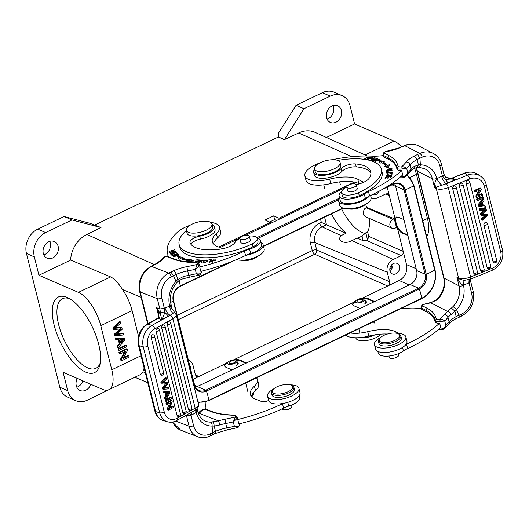 <?xml version="1.0" encoding="UTF-8"?>
<svg xmlns="http://www.w3.org/2000/svg" width="529" height="529" viewBox="0 0 529 529"><rect width="100%" height="100%" fill="white"/><g stroke="black" fill="none" stroke-linecap="round" stroke-linejoin="round"><path stroke-width="0.79" d="M258.231 256.01A10.56 4.186 166 0 1 243.671 260.579A10.56 4.186 166 0 1 241.356 260.222M256.539 256.849A11.552 4.582 166 0 1 243.247 260.162M248.637 237.666A4.867 1.931 -14 0 0 249.364 236.258A4.867 1.931 -14 0 0 245.747 235.279A4.867 1.931 -14 0 0 240.642 237.197A4.867 1.931 -14 0 0 239.915 238.612A4.867 1.931 -14 0 0 243.532 239.591A4.867 1.931 -14 0 0 248.637 237.666M288.378 391.586A10.56 4.186 -14 0 0 291.3 385.224A10.56 4.186 -14 0 0 276.621 386.977A10.56 4.186 -14 0 0 272.819 389.833A10.56 4.186 -14 0 0 276.217 393.993A10.56 4.186 -14 0 0 288.378 391.586M272.819 389.833L272.131 390.766A11.552 4.582 -14 0 0 271.509 392.961A11.552 4.582 -14 0 0 289.145 392.683A11.552 4.582 -14 0 0 293.926 387.367A11.552 4.582 -14 0 0 292.352 385.727L291.3 385.224M293.926 387.367L294.441 389.43A11.552 4.582 166 0 1 289.661 394.74A11.552 4.582 166 0 1 272.025 395.018L271.509 392.961M291.466 405.128L291.803 406.477A4.867 1.931 166 0 1 288.722 409.175A4.867 1.931 166 0 1 283.18 409.598A4.867 1.931 166 0 1 282.354 408.838L282.321 408.705M260.797 242.209A16.174 6.414 166 0 1 263.078 244.543A16.174 6.414 166 0 1 256.406 251.976A16.174 6.414 166 0 1 246.005 255.295M236.463 259.627A16.174 6.414 -14 0 0 257.504 256.386A16.174 6.414 -14 0 0 264.176 248.954L263.078 244.543M179.159 244.53A48.516 19.242 166 0 0 252.24 243.862A11.552 4.582 -14 0 0 257.259 238.434L257.987 241.369A11.552 4.582 166 0 1 252.974 246.805A48.516 19.242 -14 0 1 179.893 247.466L179.159 244.53A48.516 19.242 166 0 1 186.387 230.452M239.908 238.566A11.552 4.582 -14 0 0 235.207 242.209A13.205 5.237 166 0 1 220.963 249.033A37.625 14.918 166 0 1 190.07 242.884A9.899 3.928 166 0 1 189.984 242.626A9.899 3.928 166 0 1 199.717 236.179A14.852 5.892 -14 0 0 214.311 226.505L215.045 229.441A14.852 5.892 166 0 1 200.445 239.115A9.899 3.928 -14 0 0 190.896 244.253M240.741 241.938A4.953 1.964 166 0 0 240.748 242.308A4.953 1.964 166 0 0 241.574 243.076A4.953 1.964 -14 0 0 247.208 242.652A4.953 1.964 -14 0 0 250.356 239.908A4.953 1.964 -14 0 0 250.191 239.584M257.259 238.434A11.552 4.582 -14 0 0 249.278 236.053M214.311 226.505A14.852 5.892 -14 0 0 212.063 224.283M365.155 204.564A10.56 4.186 166 0 1 361.307 206.998A10.56 4.186 166 0 1 348.28 208.77M363.463 205.397A11.552 4.582 166 0 1 361.571 206.363A11.552 4.582 166 0 1 350.172 208.71M355.667 184.138A4.867 1.931 -14 0 0 350.105 184.403A4.867 1.931 -14 0 0 346.839 187.16A4.867 1.931 -14 0 0 347.454 187.828A4.867 1.931 -14 0 0 353.022 187.564A4.867 1.931 -14 0 0 356.288 184.806A4.867 1.931 -14 0 0 355.667 184.138M383.168 155.592A33.003 13.086 166 0 1 371.761 156.148A75.912 30.1 -14 0 0 332.113 159.751M319.635 163.025A23.104 9.165 -14 0 0 316.011 164.486A23.104 9.165 -14 0 0 304.869 175.859A23.104 9.165 -14 0 0 329.66 179.119A29.703 11.777 166 0 1 357.789 179.238L363.125 181.976A4.953 1.964 166 0 1 363.575 182.32M364.283 193.971A16.505 6.546 166 0 1 368.482 191.558A99.016 39.265 -14 0 0 401.617 170.53L402.714 174.94A99.016 39.265 166 0 1 369.579 195.968A16.505 6.546 -14 0 0 365.387 198.382L364.283 193.971A14.521 5.759 166 0 1 349.2 199.096A14.521 5.759 166 0 1 339.122 196.114A14.521 5.759 166 0 1 341.555 191.67M367.463 159.87L371.219 157.272L373.196 157.761M372.925 157.556C373.276 158.555 372.105 158.998 369.414 158.892L367.88 159.956M364.56 159.374L364.633 158.885C367.278 156.796 368.885 156.425 369.447 157.768L366.273 159.646M369.546 157.351L369.447 157.768M373.11 160.942L377.521 158.455L377.911 158.568L375.954 160.942L379.782 159.097L375.372 161.576L374.982 161.471L376.939 159.09L373.11 160.942M384.603 166.364L386.084 165.855A55.611 22.053 -14 0 0 381.541 162.555L380.192 163.157L378.48 160.651L384.51 161.226L382.936 161.927A57.264 22.707 166 0 1 387.612 165.332L389.337 164.737L388.564 167.984L384.603 166.364M370.379 160.353L374.486 157.794L376.747 158.27L374.42 158.184L373.157 158.971L374.889 159.335L372.68 159.269L371.279 160.142L373.196 160.545L372.714 160.842L370.379 160.353M390.971 173.816L386.54 173.922L388.094 172.639L392.511 172.533L390.971 173.816M386.593 171.389L392.386 170.093L387.301 171.502L387.393 172.487L386.712 172.639L386.593 171.389L386.844 172.613M388.319 174.656L386.818 176.025L392.055 174.676L390.091 175.972L391.394 174.821L386.091 176.084L387.248 174.934L388.319 174.656M386.745 175.879L387.063 176.898M385.82 176.957L391.473 176.302L390.706 177.909L390.038 177.982L390.666 176.673L388.934 176.871L388.346 178.101L387.684 178.18L388.273 176.951L386.349 177.175L385.694 178.537L385.026 178.61L385.82 176.957L386.038 177.823M388.524 170.391L386.236 170.364L389.271 168.652L392.201 168.883L390.752 170.054L391.546 169.035L386.891 170.199L388.524 170.391M374.592 158.224L374.486 157.794M373.262 159.394L373.157 158.971M371.384 160.565L371.279 160.142M371.213 157.278L371.431 158.158M373.19 158.442L372.971 157.563M369.864 158.588C371.484 158.826 372.35 158.588 372.456 157.867L371.219 157.649L369.864 158.588L369.963 158.978M372.753 158.832L372.456 157.867M369.361 157.9L369.004 157.834M367.225 157.43L365.142 159.117L366.895 159.209L368.925 157.536L367.225 157.43M377.633 158.905L377.521 158.455M377.065 159.593L376.939 159.09M386.084 165.855L386.302 166.741L385.879 166.886M389.086 165.782L387.83 166.212A57.264 22.707 -14 0 0 383.155 162.813L382.936 161.927L379.108 161.576M387.83 166.212L387.612 165.332M339.122 196.114L340.22 200.524A14.521 5.759 -14 0 0 350.304 203.506A14.521 5.759 -14 0 0 365.387 198.382M359.336 183.874L358.887 183.642A29.703 11.777 -14 0 0 330.757 183.53A23.104 9.165 166 0 1 305.967 180.27L304.869 175.859M421.21 308.176A33.003 13.086 166 0 1 409.803 308.731A75.912 30.1 -14 0 0 400.909 308.612M350.125 332.953A23.104 9.165 -14 0 0 367.701 331.703A29.703 11.777 166 0 1 395.831 331.822L399.091 333.495M406.067 344.359A16.505 6.546 166 0 1 406.523 344.141A99.016 39.265 -14 0 0 439.659 323.113A4.953 1.964 166 0 1 436.26 322.842A4.953 1.964 166 0 1 435.87 322.564A25.412 10.077 166 0 1 434.679 320.561A64.029 25.392 -14 0 0 426.645 311.925L422.003 309.538A4.953 1.964 166 0 1 421.382 308.863L421.011 307.389A4.953 1.964 -14 0 0 421.639 308.07A1.653 1.382 -62.8 0 1 422.664 305.974A3.3 1.309 -14 0 1 422.737 304.565A1.653 1.19 -130.7 0 0 422.03 304.783L421.011 307.389M373.943 321.533L374.01 321.625A8.252 3.273 166 0 1 374.234 322.101M439.659 323.113L440.756 327.524A99.016 39.265 166 0 1 407.621 348.551A16.505 6.546 -14 0 0 403.429 350.965A14.521 5.759 166 0 1 388.346 356.09A14.521 5.759 166 0 1 378.261 353.108L377.845 351.435M387.327 334.063A29.703 11.777 -14 0 0 368.806 336.113A23.104 9.165 166 0 1 345.556 335.141M392.306 173.056L391.923 172.97M391.354 172.388C388.213 172.626 387.003 173.188 387.737 174.067C390.905 173.81 392.108 173.248 391.354 172.388L392.075 173.578M387.413 174.643L387.188 173.763L387.823 174.398M387.36 172.15L386.811 172.269M387.248 174.934L387.466 175.813M388.696 176.653L388.478 175.773M391.837 175.244L391.493 175.211M390.885 177.539L390.666 176.673M388.484 177.81L388.273 176.951M387.367 170.477L387.585 171.356M391.982 169.392L391.619 169.313M441.94 185.262A6.599 1.944 55.2 0 1 436.875 178.762L441.609 176.256C442.68 179.847 444.228 182.346 446.245 183.755L434.593 187.669L436.28 188.536A9.575 3.796 -14 0 0 448.314 187.61A3.3 1.005 -111.9 0 0 446.245 183.755L467.596 175.125L464.879 173.254L451.548 178.28L464.376 173.135A3.3 1.005 68.1 0 1 464.879 173.254A16.505 14.29 -55.6 0 1 477.866 174.345C473.733 171.687 469.236 171.29 464.376 173.135M452.011 178.405L447.012 177.665M414.386 155.976L419.854 153.423A3.3 1.25 65.8 0 1 422.202 157.186L417.024 159.599L414.386 155.976A26.404 10.468 166 0 0 406.226 162.026A99.016 39.265 -14 0 1 401.762 166.761C403.647 166.642 405.287 167.197 406.682 168.414L402.179 168.89L401.762 166.761A3.3 1.309 -14 0 1 398.621 166.509A1.653 1.475 135.4 0 0 397.464 168.513A4.953 1.964 -14 0 0 397.854 168.784A4.953 1.964 -14 0 0 402.179 168.89M418.32 145.753L433.297 153.443A19.804 16.558 117.2 0 0 419.854 153.423L404.877 145.726A19.804 16.558 -62.8 0 1 418.32 145.753C413.823 143.577 409.142 143.544 404.255 145.66A3.3 1.25 65.8 0 1 404.877 145.726L398.701 148.008M382.97 154.805L383.34 156.28A4.953 1.964 166 0 0 383.961 156.954L383.598 155.486A4.953 1.964 -14 0 1 382.97 154.805L383.988 152.2L384.695 151.982A3.3 1.309 -14 0 0 384.623 153.39L389.258 155.771A65.682 26.047 166 0 1 397.504 164.631A23.765 9.423 -14 0 0 398.621 166.509M435.79 300.095L436.174 300.34L438.977 297.887A3.3 0.503 -139 0 0 438.415 297.754L435.79 300.088M436.174 300.34L430.725 302.78L435.777 300.102M430.58 302.542L422.737 304.565A33.003 13.086 166 0 0 430.725 302.78L447.686 311.488L453.075 306.536L456.474 309.551L459.053 315.211M422.664 305.974L427.306 308.354A65.682 26.047 166 0 1 435.552 317.215A23.765 9.423 -14 0 0 436.663 319.093A3.3 1.309 -14 0 0 439.804 319.344L440.221 321.473L444.724 320.997L445.828 325.408L444.479 328.535M438.429 329.593L442.363 329.779L444.373 328.641L448.632 324.085C450.04 322.386 452.427 320.634 455.78 318.835L456.163 316.593L461.341 314.18A16.505 13.8 117.2 0 0 471.61 293.225L469.044 282.929L463.384 285.098L463.47 285.435A23.104 19.315 -62.8 0 1 456.474 309.551L450.953 314.729A23.104 9.165 166 0 0 447.964 317.46A3.3 2.658 -139.9 0 0 444.274 314.61A99.016 39.265 -14 0 1 439.804 319.344C441.689 319.225 443.328 319.781 444.724 320.997A102.315 40.574 -14 0 0 447.964 317.46L449.068 321.87A102.315 40.574 166 0 1 445.828 325.408C444.922 327.292 443.666 328.43 442.052 328.826L442.37 329.633M470.221 280.853C471.008 281.435 470.618 282.122 469.044 282.936L469.831 279.755L470.955 279.186L470.638 281.309L473.204 291.598A3.3 1.309 166 0 1 471.61 293.225M469.884 279.338L469.831 279.755L470.294 279.18M468.291 283.273L468.105 279.881M383.961 156.954L388.597 159.341A64.029 25.392 -14 0 1 396.638 167.971L396.274 166.503A25.412 10.077 -14 0 0 397.464 168.513L397.828 169.981A25.412 10.077 166 0 1 396.638 167.971M401.617 170.53A4.953 1.964 166 0 1 398.218 170.259A4.953 1.964 166 0 1 397.828 169.981M404.328 177.05L404.011 176.243C405.624 175.846 406.88 174.709 407.78 172.824L406.437 175.952M445.689 176.798L447.435 177.896L455.409 179.695C450.424 180.382 446.82 179.999 444.591 178.544L442.363 175.919L439.797 165.63A16.505 13.8 117.2 0 0 422.202 157.186M464.898 280.396A6.599 2.962 77.2 0 0 463.384 285.098C462.267 285.243 460.6 283.656 458.385 280.337L456.877 277.044L459 278.856L464.012 280.423L470.466 279.114A3.3 1.005 -111.9 0 0 470.592 276.984A9.575 3.796 166 0 1 458.564 277.91L436.28 188.536A3.3 2.757 117.2 0 1 436.2 187.425A6.599 4.926 36.6 0 0 434.56 184.793C435.155 181.606 435.922 179.596 436.875 178.762L436.789 178.425A3.3 1.309 -14 0 1 432.391 178.848L434.593 187.669L434.56 184.793M418.763 167.29A3.3 1.68 -89.5 0 0 420.396 164.817A23.104 19.315 -62.8 0 1 436.789 178.425M415.939 167.673L416.997 170.702A3.3 1.309 -14 0 0 417.414 171.158L432.391 178.848A19.804 16.558 -62.8 0 0 424.721 168.738L418.743 167.29L417.024 167.428L418.432 164.83L420.39 164.817L419.914 158.217L417.566 154.448M413.453 168.896A3.3 2.189 -126.5 0 0 414.009 166.556L418.432 164.83L417.024 159.599A23.104 9.165 166 0 0 409.922 164.876L411.02 169.287A102.315 40.574 166 0 1 407.78 172.824L406.682 168.414A102.315 40.574 -14 0 0 409.922 164.876A3.3 2.658 -139.9 0 0 406.226 162.026M454.933 311.257L456.163 316.593A23.104 9.165 -14 0 0 449.068 321.87A3.3 2.658 -139.9 0 1 448.632 324.085M450.953 314.729A3.3 2.189 -126.5 0 0 447.686 311.488A26.404 10.468 166 0 0 444.274 314.61M454.973 311.231L451.482 308.142M458.385 280.337A6.599 1.342 134.3 0 0 459 278.856A3.3 2.757 117.2 0 1 458.564 277.91L456.877 277.044L459.073 285.858L444.096 278.168L417.414 171.158A19.804 16.558 117.2 0 0 416.118 167.627M476.794 197.502L476.51 196.345L479.975 190.043L475.399 191.888L475.128 190.81L480.96 188.463L481.251 189.613L477.78 195.922L482.362 194.07L482.627 195.148L476.794 197.502L476.12 197.033L475.829 195.882L478.771 190.526M475.399 191.888L474.718 191.419L474.447 190.347L480.279 187.993L480.96 188.463M482.362 194.07L481.681 193.607L478.302 194.97M478.328 205.893L478.024 204.683L482.99 198.864L483.671 199.327L483.989 200.61L482.468 202.309L483.354 205.86L485.358 206.079L485.655 207.275L479.01 206.363L478.328 205.893M483.255 205.457L485.358 206.079M476.887 200.127L476.609 198.997L482.441 196.649L483.122 197.119L483.4 198.243L477.568 200.59L476.887 200.127M487.097 267.469L466.115 183.305A1.977 1.713 -55.6 0 1 468.985 180.964A1.977 1.977 0 0 1 469.785 182.121L490.773 266.279A1.977 0.787 166 0 1 489.444 267.403A1.977 0.787 166 0 1 487.176 267.515A1.977 0.787 166 0 1 487.097 267.469A1.977 1.713 -55.6 0 0 487.731 268.395A1.977 1.977 0 0 0 490.773 266.279M477.423 271.939A1.977 1.977 0 0 1 474.381 274.055A1.977 1.713 -55.6 0 1 473.753 273.123L452.639 188.456A1.977 1.713 -55.6 0 1 455.509 186.115A1.977 1.977 0 0 1 456.309 187.273L477.423 271.939A1.977 0.787 166 0 1 476.464 272.918A1.977 0.787 166 0 1 473.753 273.123M480.458 270.425L459.344 185.752A1.977 1.713 -55.6 0 1 462.214 183.411A1.977 1.977 0 0 1 463.02 184.568L484.128 269.241A1.977 0.787 166 0 1 483.175 270.213A1.977 0.787 166 0 1 480.458 270.425A1.977 1.713 -55.6 0 0 481.086 271.351A1.977 1.977 0 0 0 484.128 269.241M493.021 261.604L483.903 225.037A1.977 1.713 -55.6 0 1 486.773 222.696A1.977 1.977 0 0 1 487.573 223.853L496.691 260.42A1.977 0.787 166 0 1 495.733 261.392A1.977 0.787 166 0 1 493.021 261.604A1.977 1.713 -55.6 0 0 493.65 262.529A1.977 1.977 0 0 0 496.691 260.42M480.927 214.053L485.47 210.158L480.021 210.423L479.737 209.299L486.151 209.272L486.422 210.357L481.807 214.476L487.447 214.463L487.731 215.607L482.461 220.209L482.177 219.059L486.779 215.389L481.264 215.409L480.583 214.946L480.246 213.597L484.048 210.231M480.021 210.423L479.34 209.953L479.056 208.829L485.47 208.81L486.151 209.272M482.554 214.45L481.873 213.987L486.766 213.994L487.447 214.463M482.461 220.209L481.78 219.747L481.496 218.596L485.45 215.442M477.568 200.59L477.29 199.466L476.609 198.997M477.29 199.466L483.122 197.119M476.51 196.345L475.829 195.882M475.128 190.81L474.447 190.347M479.01 206.363L478.705 205.153L478.024 204.683M478.705 205.153L483.671 199.327M480.702 205.543L479.479 205.536L481.932 202.911L482.646 205.788L480.021 205.08L482.646 205.788M481.483 203.387L481.965 205.325M481.264 215.409L480.927 214.066L480.259 213.604M479.737 209.299L479.056 208.829M481.496 218.596L482.177 219.066M290.361 384.874A16.174 6.414 166 0 1 298.925 388.312A16.174 6.414 166 0 1 292.246 395.745A16.174 6.414 166 0 1 267.542 396.135A16.174 6.414 166 0 1 273.486 389.079M267.542 396.135L268.639 400.546A16.174 6.414 -14 0 0 293.35 400.155A16.174 6.414 -14 0 0 300.022 392.723L298.925 388.312M369.123 196.18A16.174 6.414 166 0 1 362.2 201.06A16.174 6.414 166 0 1 338.62 200.921L339.717 205.331A16.174 6.414 -14 0 0 363.304 205.47A16.174 6.414 -14 0 0 371.1 197.509L370.598 195.492M338.62 200.921A16.174 6.414 166 0 1 339.539 197.78M324.601 217.154L326.492 224.759L346.039 233.263L341.132 235.61C336.292 240.834 344.69 244.735 351.983 240.596L357.174 238.103L363.205 240.728L361.968 235.755L367.635 231.92L368.753 236.403L367.602 240.08L366.696 240.596L363.205 240.728M409.175 284.972L399.157 280.502A12.379 10.091 -66.6 0 0 406.523 264.626L403.224 251.394C403.521 253.259 402.867 254.667 401.26 255.633L393.166 259.508A9.899 8.074 -66.6 0 0 387.268 272.21L314.821 242.54A3.3 1.309 -14 0 0 310.404 243.082L312.269 250.574A3.3 1.309 166 0 1 316.692 250.032A3.3 2.645 -66.5 0 1 314.729 254.264A3.3 1.395 64.4 0 1 312.269 250.574L177.208 315.31M361.968 235.755L359.76 237.442L357.174 238.103M346.039 233.263C340.564 228.607 335.697 222.147 331.438 213.875M332.986 105.602A9.079 7.399 -66.6 0 1 333.521 107.109A9.079 7.399 -66.6 0 1 327.114 119.151M341.417 110.535A9.079 7.399 113.4 0 0 337.608 105.76A9.079 7.399 113.4 0 0 329.203 108.081A9.079 7.399 113.4 0 0 326.578 117.643A9.079 7.399 113.4 0 0 330.387 122.417A9.079 7.399 113.4 0 0 338.798 120.096A9.079 7.399 113.4 0 0 341.417 110.535M190.473 368.521A5.773 4.708 113.4 0 0 189.587 364.97M372.561 194.553A5.773 4.708 113.4 0 0 372.601 194.573A5.773 4.708 113.4 0 0 376.179 194.421A5.773 4.708 113.4 0 0 379.214 191.154M407.885 235.471L402.152 233.051C400.506 232.304 398.926 230.637 397.405 228.072L395.361 223.099L395.11 218.867L396.294 217.095L398.192 217.174L403.925 219.595M407.747 234.909L402.774 232.753A8.914 3.763 64.4 0 1 396.77 224.99A8.914 3.763 64.4 0 1 396.638 216.969M389.8 269.241A4.457 3.63 113.4 0 0 391.777 264.685M392.816 263.839A5.773 4.708 -66.6 0 1 389.893 270.577M393.404 263.508A5.773 4.708 113.4 0 0 389.827 268.864A5.773 4.708 113.4 0 0 392.392 273.949A5.773 4.708 113.4 0 0 395.97 273.797A5.773 4.708 113.4 0 0 399.554 268.441A5.773 4.708 113.4 0 0 396.988 263.356A5.773 4.708 113.4 0 0 393.404 263.508M361.558 298.521C364.507 298.006 366.815 298.091 368.495 298.779L374.644 301.53M364.541 298.918A8.914 3.531 166 0 1 368.66 299.46L374.069 301.801M364.183 304.168A4.953 1.964 -14 0 0 366.359 301.828A4.953 1.964 -14 0 0 365.599 301.087A4.953 1.964 -14 0 0 365.327 300.988M352.691 304.744A8.914 3.531 166 0 1 355.316 301.616M365.546 204.154L366.683 207.394L394.257 218.689L392.935 219.323A4.953 4.034 -66.6 0 0 389.985 225.671A4.953 4.034 -66.6 0 0 392.068 228.277L365.301 216.678L363.661 215.052L363.211 212.017L364.455 208.995L366.081 207.685L392.935 219.323M366.683 207.394L366.081 207.685M394.257 218.689L396.459 227.51L395.137 228.144A4.953 4.034 -66.6 0 1 392.068 228.277M369.196 218.365C369.864 224.177 369.348 228.693 367.635 231.92M371.16 197.806A9.899 8.074 -66.6 0 0 371.821 198.111A9.899 8.074 -66.6 0 0 377.772 197.773L385.866 193.892L387.81 193.799L389.298 195.538L387.208 187.147M387.268 272.21L389.655 281.765C389.946 283.623 389.291 285.038 387.691 285.997L399.157 280.502M310.404 243.082A15.52 12.65 113.4 0 1 319.642 223.178A3.3 1.395 -115.6 0 0 322.101 226.868L326.492 224.759L321.341 222.365L320.528 219.105M188.324 359.905A9.899 8.074 -66.6 0 1 189.045 360.189A9.899 8.074 -66.6 0 1 193.019 365.314L195.399 374.869L196.702 376.569L198.831 376.516L193.145 379.24M231.92 369.936L225.771 367.192L224.402 365.823L224.964 363.992L229.368 361.095M360.077 308.513L353.927 305.762L352.552 304.4L353.114 302.568L356.427 300.148M224.541 366.167A8.914 3.531 166 0 1 227.358 362.927M236.437 360.342A8.914 3.531 166 0 1 240.51 360.884L245.912 363.225M353.114 302.568L233.408 359.945C236.357 359.429 238.665 359.515 240.345 360.209L246.488 362.954M411.694 283.59A12.544 10.223 113.4 0 0 416.561 276.323M236.033 365.592A4.953 1.964 -14 0 0 238.209 363.258A4.953 1.964 -14 0 0 237.448 362.51A4.953 1.964 -14 0 0 237.329 362.464M367.45 156.009L315.099 132.376A26.093 21.272 113.4 0 0 298.687 132.971L284.483 139.59L303.97 108.736L330.275 96.126A18.978 15.467 -66.6 0 1 342.038 95.617A18.978 15.467 -66.6 0 1 350.006 105.595L354.582 123.971L394.059 141.078A29.703 12.544 -115.6 0 1 401.676 146.784M354.582 123.971L326.4 137.48M276.594 220.494L274.63 219.595L273.698 215.845L278.981 218.206L279.233 219.224M278.981 218.206L354.291 182.108M426.685 236.542A29.703 12.544 -115.6 0 0 427.439 218.477L416.442 174.378A29.703 12.544 -115.6 0 0 414.544 168.229M342.038 95.617L334.143 92.198A18.978 15.467 113.4 0 0 322.379 92.701L296.075 105.311L303.97 108.736M296.075 105.311L278.75 132.739L278.34 136.932L284.483 139.59M284.523 139.755L278.36 137.004L94.975 224.904M49.706 241.383A9.079 7.399 -66.6 0 1 50.242 242.89A9.079 7.399 -66.6 0 1 43.834 254.932M58.137 246.316A9.079 7.399 113.4 0 0 54.322 241.541A9.079 7.399 113.4 0 0 45.917 243.862A9.079 7.399 113.4 0 0 43.299 253.424A9.079 7.399 113.4 0 0 47.107 258.198A9.079 7.399 113.4 0 0 55.512 255.877A9.079 7.399 113.4 0 0 58.137 246.316M77.294 378.433A9.079 7.399 113.4 0 0 76.282 385.72A9.079 7.399 113.4 0 0 80.091 390.495A9.079 7.399 113.4 0 0 90.809 384.285M82.914 380.867A9.079 7.399 -66.6 0 1 76.817 387.235M113.867 387.307L87.424 400.129A18.978 15.467 -66.6 0 1 75.66 400.638A18.978 15.467 -66.6 0 1 67.699 390.66L63.116 372.284L102.586 389.39A29.703 12.544 64.4 0 0 108.829 389.721L140.509 374.539M138.472 336.087L132.131 310.649L100.781 325.679A29.703 12.544 64.4 0 0 78.398 292.372L38.928 275.265L34.345 256.896A18.978 15.467 -66.6 0 1 45.639 232.555L71.951 219.945L101.019 227.523L89.897 223.264L64.055 216.52L37.751 229.13A18.978 15.467 113.4 0 0 26.45 253.47L59.803 387.241A18.978 15.467 113.4 0 0 67.772 397.219L75.66 400.638M64.055 216.52L71.951 219.945M101.019 227.523L86.901 234.479A26.093 21.272 113.4 0 0 70.628 260.076L38.928 275.265M78.398 292.372L110.654 276.912L70.628 260.076M120.387 321.857L119.686 321.553L112.809 327.874L113.51 328.178L120.387 321.857L120.731 323.239L114.733 328.33L121.829 327.616L122.232 329.243L116.294 334.606L123.317 333.594L123.654 334.956L115.401 335.783L115.077 334.48L121.108 328.826L120.149 328.959M113.51 328.178L113.854 329.554L120.149 328.952M112.809 327.874L113.153 329.25L113.854 329.554M120.407 328.529L121.108 328.833M115.077 334.48L114.376 334.176L114.7 335.479L115.401 335.783M119.924 328.972L114.376 334.176M117.008 334.07L122.616 333.29L123.317 333.601M116.241 328.119L115.54 327.815L121.121 327.312L121.829 327.616M122.53 341.02L120.698 343.09L119.838 339.638L123.912 339.552L122.523 341.02L121.822 340.716L120.486 342.23M123.211 339.248L121.822 340.716M116.003 338.183L124.533 338.474L124.897 339.929L118.377 347.712L118 346.178L119.99 343.896L118.926 339.638L116.36 339.611L116.003 338.183L115.302 337.879L115.659 339.307L116.36 339.611M115.302 337.879L124.533 338.474M118.298 339.631L119.29 343.592L119.99 343.896M119.29 343.592L117.293 345.873L118 346.178M117.293 345.873L117.676 347.408L118.377 347.712M126.259 345.397L118.708 349.021L119.045 350.37L126.596 346.746L126.259 345.397L125.558 345.093L118.007 348.717L118.708 349.021M118.007 348.717L118.337 350.066L119.045 350.37M127.185 349.107L119.633 352.731L119.951 354.027L125.889 351.177L121.286 359.376L121.63 360.758L129.188 357.135L128.864 355.845L122.933 358.688L127.529 350.496L127.185 349.107L126.484 348.803L118.926 352.426L119.633 352.731M118.926 352.426L119.25 353.722L119.951 354.027M124.699 351.752L120.586 359.072L121.286 359.376M120.586 359.072L120.929 360.454L121.63 360.758M123.422 357.809L128.163 355.541L128.864 355.845M100.781 325.679L111.778 369.778A29.703 12.544 64.4 0 1 108.829 389.721M110.654 276.912C114.562 278.895 118.489 283.075 122.43 289.462C126.96 296.075 130.194 303.137 132.131 310.649M85.764 372.138A41.917 17.702 64.4 0 1 54.031 324.555A41.917 17.702 64.4 0 1 67.864 297.787A41.917 17.702 64.4 0 1 92.416 327.153A41.917 17.702 64.4 0 1 99.921 364.686A41.917 17.702 64.4 0 1 85.764 372.138M144.139 368.045L142.956 371.781L140.476 374.545M218.775 247.063L270.345 222.345L265.062 219.985L273.698 215.845M269.592 222.008L274.63 219.595M270.345 222.345L270.603 223.364M364.831 233.349A34.656 14.633 64.4 0 1 341.661 208.981M69.61 298.726A38.617 16.306 -115.6 0 0 62.462 298.687A38.617 16.306 -115.6 0 0 61.08 332.562A38.617 16.306 -115.6 0 0 87.735 367.906A38.617 16.306 -115.6 0 0 95.848 368.329A38.617 16.306 -115.6 0 0 100.292 362.735M314.59 169.247A14.852 5.892 -14 0 0 313.644 172.262A14.852 5.892 -14 0 0 325.619 175.132A14.852 5.892 -14 0 0 341.179 168.5A9.899 3.928 166 0 1 355.521 163.937A37.625 14.918 166 0 1 370.756 171.727A37.625 14.918 166 0 1 369.229 178.161A13.205 5.237 166 0 1 356.209 184.608M346.826 187.114A11.552 4.582 -14 0 0 341.536 192.682A11.552 4.582 -14 0 0 358.523 192.715A48.516 19.242 166 0 0 381.323 169.095L382.057 172.031A48.516 19.242 -14 0 1 359.257 195.657A11.552 4.582 166 0 1 342.263 195.618L341.536 192.682M337.767 160.419A48.516 19.242 166 0 1 381.323 169.095M347.665 190.493A4.953 1.964 -14 0 0 347.672 190.857A4.953 1.964 -14 0 0 348.287 191.531A4.953 1.964 -14 0 0 353.947 191.273A4.953 1.964 -14 0 0 357.28 188.463A4.953 1.964 -14 0 0 357.115 188.132M370.935 173.241A37.625 14.918 -14 0 0 356.255 166.873A9.899 3.928 -14 0 0 341.913 171.436A14.852 5.892 166 0 1 326.347 178.075A14.852 5.892 166 0 1 314.378 175.205L313.644 172.262M359.528 337.647A13.205 5.237 -14 0 0 375.015 334.824M355.786 337.76L355.838 337.958A13.205 5.237 -14 0 0 366.967 340.438A13.205 5.237 -14 0 0 380.695 334.149M355.323 301.556A4.953 1.964 -14 0 0 355.336 301.861A4.953 1.964 -14 0 0 360.619 302.568A4.953 1.964 -14 0 0 364.944 299.467A4.953 1.964 -14 0 0 360.037 298.673A4.953 1.964 -14 0 0 355.323 301.556M357.088 301.232A3.134 1.243 -14 0 0 357.101 301.424A3.134 1.243 -14 0 0 360.441 301.867A3.134 1.243 -14 0 0 363.185 299.903A3.134 1.243 -14 0 0 360.077 299.401A3.134 1.243 -14 0 0 357.088 301.232M268.606 400.413A4.953 1.964 166 0 1 261.544 401.491L255.447 399.111A29.703 11.777 166 0 1 250.382 394.442A29.703 11.777 166 0 1 254.416 386.17A23.104 9.165 -14 0 0 257.557 379.729L258.655 384.14A23.104 9.165 166 0 1 255.52 390.574A29.703 11.777 -14 0 0 251.473 396.512M287.783 402.331L288.722 406.1A14.521 5.759 -14 0 0 299.52 397.53L299.103 395.857M288.722 406.1A16.505 6.546 -14 0 0 283.59 408.097A99.016 39.265 166 0 1 238.857 423.934L237.759 419.523A99.016 39.265 -14 0 0 282.493 403.687A16.505 6.546 166 0 1 282.949 403.475M257.557 379.729A23.104 9.165 -14 0 0 256.459 377.851M205.206 402.06A75.912 30.1 -14 0 0 205.55 405.624A75.912 30.1 -14 0 0 205.702 406.179A33.003 13.086 166 0 1 205.768 406.424A33.003 13.086 166 0 1 205.741 409.181M190.01 225.288A23.104 9.165 -14 0 0 184.211 227.708A23.104 9.165 -14 0 0 177.81 231.887A75.912 30.1 -14 0 0 167.508 253.041A75.912 30.1 -14 0 0 167.66 253.596A33.003 13.086 166 0 1 167.726 253.841A33.003 13.086 166 0 1 167.7 256.598M222.921 248.683L217.399 246.527A29.703 11.777 166 0 1 212.341 241.859A29.703 11.777 166 0 1 216.374 233.58A23.104 9.165 -14 0 0 219.509 227.146L220.613 231.557A23.104 9.165 166 0 1 217.472 237.99A29.703 11.777 -14 0 0 213.432 243.929M260.38 240.536L261.478 244.947A14.521 5.759 166 0 1 250.68 253.517A16.505 6.546 -14 0 0 245.549 255.514A99.016 39.265 166 0 1 200.815 271.351L199.717 266.94A99.016 39.265 -14 0 0 244.451 251.103A16.505 6.546 166 0 1 249.582 249.106A14.521 5.759 -14 0 0 260.38 240.536A14.521 5.759 -14 0 0 257.074 237.977M219.509 227.146A23.104 9.165 -14 0 0 210.787 222.425M212.453 260.44L215.944 259.812L211.421 261.604L215.296 259.97L213.194 259.884L212.446 260.44M173.862 255.533L178.908 254.647L178.18 255.533L173.148 256.406L173.862 255.533L173.948 255.884M171.449 254.852C172.461 253.662 173.717 253.47 175.225 254.284L177.638 253.689L172.176 255.626L171.442 254.833M193.832 261.002L186.797 261.445L188.04 260.638A57.264 22.707 166 0 1 180.528 258.582L179.033 259.322L177.632 256.565L183.113 257.286L181.844 257.921A55.611 22.053 -14 0 0 189.137 259.918L190.202 259.223L193.832 261.002M193.832 262.397L196.55 262.305L197.496 261.485L195.208 261.352L195.571 261.035L197.859 261.167L198.917 260.255L196.371 260.109L196.742 259.792L199.83 259.964L196.728 262.655L195.816 262.602M176.362 252.406L170.768 254.198L169.935 253.087L170.589 252.875L171.277 253.788L172.99 253.232L172.348 252.379L173.003 252.168L173.644 253.027L175.549 252.412L174.834 251.467L175.496 251.255L176.362 252.406M175.363 251.044L169.677 252.677L173.605 250.31L169.029 251.381L174.722 249.748L170.788 252.121L175.363 251.044M202.799 262.305L202.746 262.086C204.458 259.99 206.118 259.468 207.732 260.519C206.039 262.629 204.373 263.151 202.746 262.086L202.759 262.199M211.759 259.627L210 262.291L209.378 262.338L210.932 259.984L208.843 259.845L211.759 259.627M202.428 260.916L201.119 260.334L200.359 261.114L201.88 261.643L198.388 262.41L198.6 261.928L201.218 261.848L199.446 261.167L203.235 260.347L202.997 260.89L202.435 260.916L202.541 260.566M200.141 260.936L200.577 262M196.742 259.792L196.828 260.136M196.629 262.649L196.55 262.305M197.601 261.895L197.496 261.485M195.651 261.379L195.571 261.035M197.965 261.584L197.859 261.167M199.023 260.671L198.917 260.255M215.885 260.334L215.349 260.182M212.109 261.498L212.248 262.06M215.296 259.97L215.528 260.896M174.841 256.486L178.26 254.819L177.169 254.581L173.796 256.234L174.901 256.73M172.229 255.117L171.879 255.335M172.348 255.567L172.117 254.647L172.626 255.209L174.636 254.753M174.577 254.515C173.862 253.821 173.043 253.867 172.117 254.647M190.202 259.223L190.427 260.109L189.362 260.804A55.611 22.053 166 0 1 182.062 258.8L181.844 257.921M192.43 261.088L190.427 260.109M188.04 260.638L188.218 261.359M181.857 257.973L178.094 257.478M189.362 260.804L189.137 259.918M175.496 251.255L175.41 252.234M176.005 252.518L175.714 252.135M171.072 254.105L170.51 253.854M170.814 253.755L170.589 252.875M173.439 253.345L172.923 253.146M173.221 253.054L173.003 252.168M207.606 260.936L207.137 260.81M203.434 262.1L203.09 262.549M205.649 262.086L207.077 260.579L204.789 260.533L203.414 262.027L205.715 262.358M211.097 260.632L210.932 259.984M198.818 262.814L198.6 261.928M158.779 313.049L156.571 307.666C160.419 312.904 161.133 316.375 158.713 318.074L147.849 324.158L151.975 325.361A16.505 12.524 106.2 0 0 143.293 346.931L159.712 412.792A16.505 12.524 106.2 0 0 167.448 421.758C170.55 422.605 173.598 422.208 176.6 420.562A3.3 1.706 -119.1 0 0 177.056 418.274L195.168 408.196A3.3 1.706 60.9 0 1 194.712 410.478C195.77 410.643 200.035 405.399 198.474 404.136A9.575 3.796 166 0 1 195.168 408.196L172.884 318.822A9.575 3.796 -14 0 0 176.19 314.762L198.474 404.136M195.485 410.008A6.599 2.394 -127.3 0 0 196.226 412.395L196.305 412.739A23.104 18.508 -68.7 0 0 212.096 426.07L212.632 432.696L215.554 431.327L214.126 426.083L212.089 426.063A3.3 1.871 89.4 0 0 210.641 422.129L218.411 420.853A26.404 10.468 166 0 1 225.096 419.199A99.016 39.265 -14 0 0 235.253 417.011L237.052 418.485L233.309 421.911L235.253 417.011A3.3 1.309 -14 0 0 234.612 415.569A23.765 9.423 -14 0 0 230.505 415.113A65.682 26.047 166 0 1 211.045 411.562L205.748 409.492A3.3 1.309 -14 0 0 202.686 409.565A33.003 13.086 166 0 1 199.036 413.288L198.494 413.731M212.724 422.01C213.637 422.711 214.106 424.066 214.133 426.09L219.866 424.952A3.3 0.384 73.1 0 0 218.411 420.853L199.036 413.288A3.3 2.321 -129.3 0 0 198.342 413.347M200.544 274.346L200.841 273.248C200.141 273.949 198.653 274.115 196.365 273.738L195.267 269.327L197.211 264.427A3.3 1.309 -14 0 0 196.57 262.986A23.765 9.423 -14 0 0 192.463 262.523A65.682 26.047 166 0 1 173.003 258.979L167.706 256.909A3.3 1.309 -14 0 0 164.645 256.982L162.443 258.317L164.645 256.982A33.003 13.086 166 0 1 156.69 263.72L151.631 266.444A3.3 1.481 -116.5 0 0 150.891 266.431L155.731 263.826C158.799 261.928 161.047 260.089 162.443 258.317M199.228 275.12L196.365 273.738A102.315 40.574 166 0 1 188.774 275.325L187.669 270.921A102.315 40.574 -14 0 0 195.267 269.327L199.01 265.902L197.211 264.427A99.016 39.265 -14 0 1 187.054 266.609A3.3 0.403 79.1 0 0 187.669 270.921A23.104 9.165 166 0 0 176.408 274.333L173.486 275.702L176.012 281.329L177.605 279.669L182.922 276.779A3.3 0.384 73.1 0 1 183.166 278.776L189.508 277.203A3.3 0.403 79.1 0 1 188.774 275.325A23.104 9.165 -14 0 0 182.922 276.779M199.01 265.902A4.953 1.964 -14 0 0 199.506 264.692L199.876 266.16A4.953 1.964 166 0 1 199.717 266.94M148.074 323.609L140.185 291.982L157.298 298.667L159.864 308.956L164.347 308.354L164.519 311.958C164.307 314.57 163.329 317.122 161.57 319.622L159.864 308.956L156.571 307.666L158.826 316.719M157.834 318.147L158.713 318.074M177.625 279.662L176.408 274.333L174.134 270.531L170.913 272.038L173.486 275.702L171.317 276.779A16.505 13.218 111.3 0 0 161.781 298.065L164.347 308.354L165.061 308.004C166.152 311.581 167.845 314.014 170.126 315.291L168.46 316.19L164.519 311.958L160.624 312.48M165.061 308.004L169.71 306.06L172.137 308.817L170.986 304.208C169.392 296.465 171.277 289.33 176.633 282.81L178.167 281.375C180.111 279.947 181.771 279.087 183.16 278.776M237.052 418.485A4.953 1.964 -14 0 0 237.547 417.275L237.918 418.743A4.953 1.964 166 0 1 237.759 419.523M237.27 427.703L234.407 426.321C236.694 426.698 238.189 426.533 238.89 425.832L238.586 426.929M215.554 431.327C215.872 433.02 215.601 433.714 214.748 433.41M185.547 415.576L186.545 415.966L186.334 415.146M189.752 413.169L191.029 415.371L193.594 425.66A16.505 13.218 111.3 0 0 210.463 433.773L212.625 432.696L212.241 434.898M191.505 412.263L191.743 415.014L186.545 415.966L189.111 426.262L175.694 421.018M196.907 408.871L196.226 412.395L191.743 415.014M202.686 409.565L200.484 410.907L202.686 409.565M155.751 263.859L156.69 263.72M177.592 279.682C178.445 281.137 178.445 281.646 177.599 281.216M174.134 312.315L173.069 313.373A6.599 3.412 -104.7 0 1 169.71 306.06L169.624 305.722A23.104 18.508 -68.7 0 1 176.012 281.329L176.633 282.803M173.069 313.373L170.1 315.31M173.333 406.272L173.598 407.35L168.658 410.094L168.374 408.943L171.145 402.324L167.263 404.487L166.232 404.182L165.961 403.111L170.9 400.36L171.932 400.658L172.223 401.815L169.452 408.428L173.333 406.272L172.302 405.968L169.928 407.29M168.658 410.094L167.627 409.796L167.343 408.646L169.637 403.164M165.954 399.23L165.63 397.947L166.88 396.128L166 392.578L163.236 392.181L162.939 390.984L168.691 391.493L169.723 391.797L170.027 393.007L165.954 399.23L164.922 398.926L164.598 397.649L165.848 395.824L165.028 392.525M166.503 401.445L165.471 401.141L165.193 400.017L170.133 397.266L171.165 397.57L171.442 398.694L166.503 401.445L166.225 400.314L165.193 400.017M177.023 415.325A1.977 0.787 166 0 0 179.252 415.086A1.977 0.787 166 0 0 180.429 414.022A1.977 1.977 0 0 1 177.949 416.402A1.977 1.501 -73.8 0 1 177.023 415.325L156.042 331.167A1.977 1.501 -73.8 0 1 156.472 329.124A1.977 1.501 -73.8 0 1 158.078 328.443A1.977 1.977 0 0 1 159.441 329.865A1.977 0.787 -14 0 1 158.27 330.929A1.977 0.787 -14 0 1 156.042 331.167M167.336 324.588A1.977 1.501 -73.8 0 1 167.772 322.545A1.977 1.501 -73.8 0 1 169.373 321.863A1.977 1.977 0 0 1 170.741 323.285A1.977 0.787 -14 0 1 169.921 324.191A1.977 0.787 -14 0 1 167.336 324.588L188.45 409.261A1.977 1.501 -73.8 0 0 189.375 410.332A1.977 1.977 0 0 0 191.848 407.952A1.977 0.787 166 0 1 191.035 408.864A1.977 0.787 166 0 1 188.45 409.261M182.769 412.422A1.977 0.787 166 0 0 185.355 412.025A1.977 0.787 166 0 0 186.168 411.119A1.977 1.977 0 0 1 183.695 413.499A1.977 1.501 -73.8 0 1 182.769 412.422L161.656 327.749A1.977 1.501 -73.8 0 1 162.092 325.705A1.977 1.501 -73.8 0 1 163.692 325.024A1.977 1.977 0 0 1 165.061 326.446A1.977 0.787 -14 0 1 164.241 327.358A1.977 0.787 -14 0 1 161.656 327.749M160.267 374.056A1.977 0.787 166 0 0 162.853 373.659A1.977 0.787 166 0 0 163.666 372.753A1.977 1.977 0 0 1 161.193 375.134A1.977 1.501 -73.8 0 1 160.267 374.056L151.149 337.489A1.977 1.501 -73.8 0 1 151.578 335.446A1.977 1.501 -73.8 0 1 153.185 334.764A1.977 1.977 0 0 1 154.554 336.186A1.977 0.787 -14 0 1 153.734 337.092A1.977 0.787 -14 0 1 151.149 337.489M163.15 382.659L167.468 382.745L162.694 382.692M164.559 387.836L167.68 387.433L168.711 387.737L168.989 388.861L163.474 389.284L163.203 388.2L167.032 383.73L162.178 384.094L161.894 382.95L166.271 377.951L166.556 379.095L162.72 383.115L163.726 382.989M163.474 389.284L162.443 388.98L162.172 387.902L166 383.426M162.178 384.094L161.147 383.796L160.862 382.652L165.24 377.646L166.271 377.951M166.225 400.314L171.165 397.57M167.263 404.487L166.992 403.409L165.961 403.111M166.992 403.409L171.932 400.658M168.374 408.943L167.343 408.646M164.268 392.478L163.97 391.288L162.939 390.984M163.97 391.288L169.723 391.797M165.63 397.947L164.598 397.649M166.88 396.128L165.848 395.824M168.295 392.73L169.346 392.663L167.329 395.487L166.609 392.604L168.295 392.73M167.005 394.191L168.063 392.716M168.711 387.731L164.03 388.339L167.805 384.1L167.468 382.745M162.172 387.896L163.203 388.2M161.894 382.95L160.862 382.652M251.678 396.743A13.205 5.237 -14 0 0 253.464 393.073L253.398 392.796M230.346 364.402A4.953 1.964 -14 0 0 236.959 360.963A4.953 1.964 -14 0 0 231.676 360.256A4.953 1.964 -14 0 0 227.351 363.357A4.953 1.964 -14 0 0 230.346 364.402M231.008 363.582A3.134 1.243 -14 0 0 235.193 361.4A3.134 1.243 -14 0 0 231.854 360.957A3.134 1.243 -14 0 0 229.11 362.92A3.134 1.243 -14 0 0 231.008 363.582M374.459 344.683L375.564 349.094A16.174 6.414 -14 0 0 399.144 349.233A16.174 6.414 -14 0 0 406.946 341.271L405.849 336.861A16.174 6.414 166 0 1 398.046 344.822A16.174 6.414 166 0 1 374.459 344.683A16.174 6.414 166 0 1 380.411 337.628M397.286 333.422A16.174 6.414 166 0 1 405.849 336.861M399.633 335.148A10.56 4.186 -14 0 0 398.225 333.773A10.56 4.186 -14 0 0 388.412 333.766A10.56 4.186 -14 0 0 379.743 338.381A10.56 4.186 -14 0 0 379.214 340.517A10.56 4.186 -14 0 0 390.766 341.813A10.56 4.186 -14 0 0 399.633 335.148M379.743 338.381L379.055 339.314A11.552 4.582 -14 0 0 378.433 341.509A11.552 4.582 -14 0 0 378.473 341.655A11.552 4.582 -14 0 0 390.931 343.116A11.552 4.582 -14 0 0 400.85 335.922A11.552 4.582 -14 0 0 400.81 335.776A11.552 4.582 -14 0 0 399.269 334.275L398.225 333.773M401.319 337.833A11.552 4.582 166 0 1 401.366 337.978A11.552 4.582 166 0 1 391.447 345.173A11.552 4.582 166 0 1 378.989 343.711A11.552 4.582 166 0 1 378.943 343.566A11.552 4.582 166 0 1 378.916 343.42M398.39 353.676L398.727 355.032A4.867 1.931 166 0 1 394.621 358.04A4.867 1.931 166 0 1 389.278 357.386L388.941 356.037M211.977 223.965L212.711 226.901A13.205 5.237 166 0 1 195.089 236.079A13.205 5.237 166 0 1 187.094 233.289L186.36 230.353A13.205 5.237 166 0 1 197.906 222.074A13.205 5.237 166 0 1 211.977 223.965A13.205 5.237 166 0 1 194.355 233.137A13.205 5.237 166 0 1 186.36 230.353M340.134 162.535L340.868 165.478A13.205 5.237 166 0 1 332 172.963A13.205 5.237 166 0 1 316.911 173.677A13.205 5.237 166 0 1 315.244 171.865L314.51 168.923A13.205 5.237 166 0 1 326.056 160.651A13.205 5.237 166 0 1 340.134 162.535A13.205 5.237 166 0 1 331.266 170.021A13.205 5.237 166 0 1 316.177 170.741A13.205 5.237 166 0 1 314.51 168.923M355.872 182.492L353.174 183.788M346.826 186.83L245.74 235.279M239.968 238.043L220.09 247.572M394.654 183.775A10.891 8.881 113.4 0 1 395.593 186.162L416.627 270.544L425.085 274.207A0.992 0.39 -14 0 0 426.209 274.128A21.782 8.636 -14 0 0 434.693 270.068A0.992 0.39 -14 0 0 434.95 269.697L413.909 185.322L407.356 175.039M195.446 387.195A10.891 8.881 113.4 0 0 197.277 386.54L410.147 284.509A10.891 8.881 113.4 0 0 416.627 270.544M199.717 236.179L200.445 239.115M252.24 243.862L252.974 246.805M364.633 158.885L364.765 159.401M374.01 321.625L374.261 322.624M367.701 331.703L368.806 336.113M396.168 333.184L395.831 331.822M402.543 347.427L403.429 350.965M407.621 348.551L406.523 344.141M330.757 183.53L329.66 179.119M358.887 183.642L357.789 179.238M363.125 181.976L363.251 182.472M369.579 195.968L368.482 191.558M439.797 165.63A3.3 1.309 -14 0 0 441.391 164.003L443.957 174.292L445.669 176.746L444.591 178.544L448.136 182.961L455.409 179.695L452.54 178.227A3.3 1.005 -111.9 0 0 452.044 178.108M399.111 148.133A33.003 13.086 166 0 1 384.695 151.982A1.653 1.19 49.3 0 0 383.988 152.2M438.977 297.887A19.804 16.558 117.2 0 0 444.096 278.168A3.3 1.309 166 0 1 443.679 277.718C445.193 284.847 443.441 291.525 438.415 297.754M422.003 309.538L421.639 308.07L426.275 310.45A64.029 25.392 166 0 1 434.316 319.086A25.412 10.077 -14 0 0 435.506 321.096A4.953 1.964 -14 0 0 435.896 321.374A4.953 1.964 -14 0 0 440.221 321.473M427.306 308.354A1.653 1.382 117.2 0 0 426.275 310.45L426.645 311.925M435.552 317.215A1.653 1.514 165.1 0 0 434.316 319.086L434.679 320.561M436.663 319.093A1.653 1.475 135.4 0 0 435.506 321.096L435.87 322.564M442.052 328.826A4.953 1.964 166 0 1 439.05 329.058M463.47 285.435A3.3 1.309 166 0 1 459.073 285.858A19.804 16.558 -62.8 0 1 453.075 306.536M448.314 187.61L469.692 178.994A3.3 1.005 68.1 0 0 467.596 175.125A16.505 14.29 124.4 0 1 480.59 176.21C483.4 178.18 485.245 180.885 486.131 184.323A3.3 1.309 -14 0 1 484.293 186.056L500.712 251.91A13.205 11.433 124.4 0 1 491.977 268.368L470.592 276.984L448.314 187.61M461.341 314.18A3.3 1.25 65.8 0 1 461.083 316.362C470.863 310.873 474.903 302.621 473.204 291.598M458.174 317.321C459.086 317.605 459.377 316.897 459.06 315.205M384.623 153.39A1.653 1.382 -62.8 0 0 383.598 155.486L388.233 157.867L388.597 159.341M389.258 155.771A1.653 1.382 117.2 0 0 388.233 157.867A64.029 25.392 166 0 1 396.274 166.503A1.653 1.514 165.1 0 1 397.504 164.631M404.011 176.243A4.953 1.964 166 0 1 401.002 176.474M443.54 173.843C444.334 174.418 443.937 175.112 442.363 175.919L441.609 176.256M414.009 166.556A23.104 9.165 -14 0 0 411.02 169.287A3.3 2.658 -139.9 0 1 410.583 171.502L413.44 168.903L417.011 167.428M404.559 145.872L403.951 145.832M484.293 186.056A13.205 11.433 124.4 0 0 469.692 178.994M486.131 184.323L502.55 250.177A3.3 1.309 166 0 1 500.712 251.91M491.977 268.368A3.3 1.005 68.1 0 1 491.851 270.498C500.368 266.173 503.932 259.402 502.55 250.177M466.115 183.305A1.977 0.787 -14 0 0 466.194 183.351A1.977 0.787 -14 0 0 468.456 183.246A1.977 0.787 -14 0 0 469.785 182.121M452.639 188.456A1.977 0.787 -14 0 0 455.357 188.245A1.977 0.787 -14 0 0 456.309 187.273M459.344 185.752A1.977 0.787 -14 0 0 462.062 185.547A1.977 0.787 -14 0 0 463.02 184.568M483.903 225.037A1.977 0.787 -14 0 0 486.614 224.825A1.977 0.787 -14 0 0 487.573 223.853M351.983 240.596L393.166 259.508M366.696 240.596L401.26 255.633M365.784 232.806L367.602 240.08M368.495 298.779L368.66 299.46M397.405 228.072L403.224 251.394L368.753 236.403M395.11 218.867L389.298 195.538L385.482 194.077M361.743 298.429L387.691 285.997L314.729 254.264L178.293 319.655M389.655 281.765L316.692 250.032L314.821 242.54A12.22 9.958 113.4 0 1 322.101 226.868L341.132 235.61M319.642 223.178L321.341 222.365M224.964 363.992L198.831 376.516L195.399 374.849M240.345 360.209L240.51 360.884M406.523 264.626L416.171 268.692M402.774 232.753L402.152 233.051M395.646 186.373L392.015 184.846M194.652 385.264L197.39 386.487M365.109 154.951L394.059 141.078M351.838 156.696L298.687 132.971M422.737 220.732L427.439 218.477M416.442 174.378L409.962 177.486M330.275 96.126L322.379 92.701M59.803 387.241L67.699 390.66M37.751 229.13L45.639 232.555M34.345 256.896L26.45 253.47M117.365 334.024L118.066 334.328M111.778 369.778L141.071 355.733M142.956 371.781L145.323 372.78M141.084 297.324L122.43 289.462M86.901 234.479L154.375 264.606M341.913 171.436L341.179 168.5M356.255 166.873L355.521 163.937M359.257 195.657L358.523 192.715M167.779 254.085L167.66 253.596M217.472 237.99L216.374 233.58M250.68 253.517L249.582 249.106M244.451 251.103L245.549 255.514M205.702 406.179L205.827 406.669M254.416 386.17L255.52 390.574M282.493 403.687L283.59 408.097M154.852 411.013C156.181 415.946 159.004 419.133 163.322 420.562A16.505 12.524 -73.8 0 1 155.586 411.588A3.3 1.309 166 0 1 154.852 411.013L138.433 345.159A3.3 1.309 -14 0 0 139.167 345.735L143.293 346.931A3.3 1.309 -14 0 0 147.829 346.158A13.205 10.018 106.2 0 1 154.772 328.899L172.884 318.822A3.3 1.706 60.9 0 0 170.126 315.291M193.594 425.66A3.3 1.309 166 0 1 189.111 426.262A19.804 15.863 111.3 0 0 197.753 436.802L180.64 430.123A19.804 15.863 -68.7 0 1 172.778 421.977M189.508 277.203L199.301 275.106L200.59 274.392L201.337 272.038A4.953 1.964 166 0 1 200.841 273.248M147.829 346.158L164.248 412.018A3.3 1.309 166 0 1 159.712 412.792L155.586 411.588L139.167 345.735A16.505 12.524 -73.8 0 1 147.849 324.158A3.3 1.706 -119.1 0 0 146.976 324.217L157.424 318.398A3.3 1.706 -119.1 0 1 158.297 318.346L161.57 319.622L168.46 316.19L151.975 325.361A3.3 1.706 -119.1 0 1 154.772 328.899M171.317 276.779A3.3 1.481 -116.5 0 0 168.744 273.123A19.804 15.863 111.3 0 0 157.298 298.667A3.3 1.309 -14 0 0 161.781 298.065M170.913 272.038L168.744 273.123L151.631 266.444A19.804 15.863 -68.7 0 0 140.185 291.982A3.3 1.309 -14 0 1 139.623 291.466L147.69 323.821M174.134 270.531A26.404 10.468 166 0 1 187.054 266.609M167.706 256.909A1.653 1.323 -68.7 0 1 168.672 256.843L173.968 258.906A1.653 1.323 111.3 0 0 173.003 258.979M173.968 258.906C178.961 260.85 185.276 261.994 192.9 262.344A1.653 0.906 92.5 0 0 192.463 262.523M192.9 262.344L197.251 262.834A1.653 1.151 101 0 0 196.57 262.986M239.187 423.848L239.379 424.622A4.953 1.964 166 0 1 238.89 425.832M215.574 431.314A23.104 9.165 -14 0 1 226.815 427.915A102.315 40.574 166 0 0 234.407 426.321L233.309 421.911A102.315 40.574 -14 0 1 225.718 423.504L226.815 427.915A3.3 0.403 79.1 0 0 227.556 429.786L237.342 427.69L238.639 426.976L239.379 424.622M197.753 436.802C201.82 438.303 205.933 438.038 210.092 436.008A3.3 1.481 -116.5 0 0 210.463 433.773M188.754 413.797L189.442 413.414M210.641 422.129A19.804 15.863 -68.7 0 1 205.748 421.249C201.774 419.656 199.083 416.316 197.674 411.218A3.3 1.309 166 0 1 196.305 412.739M219.866 424.952A23.104 9.165 166 0 1 225.718 423.504A3.3 0.403 79.1 0 1 225.096 419.199M205.748 409.492A1.653 1.323 -68.7 0 1 206.713 409.426L212.017 411.496A1.653 1.323 111.3 0 0 211.045 411.562M212.017 411.496C217.002 413.433 223.317 414.584 230.948 414.934A1.653 0.906 92.5 0 0 230.505 415.113M230.948 414.934L235.293 415.417A1.653 1.151 101 0 0 234.612 415.569M151.215 266.305L151.935 266.292M169.624 305.722A3.3 1.309 -14 0 0 170.986 304.208M164.248 412.018A13.205 10.018 106.2 0 0 177.056 418.274M395.593 186.162L404.044 189.825A0.992 0.39 -14 0 0 405.174 189.752A21.782 8.636 -14 0 0 413.652 185.692L434.693 270.068A22.02 17.946 113.4 0 1 421.58 298.31A0.992 0.417 64.4 0 1 421.448 298.766C431.452 294.269 437.893 280.403 434.95 269.697M406.9 175.496A22.02 17.946 113.4 0 1 413.652 185.692A0.992 0.39 -14 0 0 413.909 185.322M392.723 184.396A0.992 0.417 -115.6 0 0 392.935 184.403A0.992 0.417 -115.6 0 0 393.067 183.94A11.645 9.496 113.4 0 1 405.174 189.752L426.209 274.128A11.645 9.496 113.4 0 1 419.279 289.065A21.782 9.198 64.4 0 1 421.58 298.31L208.717 400.334A0.992 0.417 64.4 0 1 208.578 400.797L421.448 298.766M381.7 189.785L392.935 184.403C395.262 183.338 397.438 183.239 399.474 184.099A10.891 8.881 113.4 0 1 404.044 189.825L425.085 274.207A10.891 8.881 113.4 0 1 418.598 288.173A0.992 0.417 64.4 0 1 419.279 289.065L206.409 391.096A21.782 9.198 64.4 0 1 208.717 400.334A22.02 17.946 113.4 0 1 197.892 401.828M385.568 187.537L393.067 183.94A21.782 9.198 -115.6 0 0 392.915 182.769M339.268 198.17L256.863 237.666M338.6 199.704L258.053 238.314M228.673 262.741L180.197 285.971A21.782 9.198 -115.6 0 0 179.159 280.648M342.858 208.009L263.455 246.064M179.853 286.42A0.992 0.417 -115.6 0 0 180.065 286.434A0.992 0.417 -115.6 0 0 180.197 285.971A11.645 9.496 113.4 0 0 173.267 300.908A21.782 8.636 166 0 1 170.636 302.443M173.373 300.393A0.992 0.39 166 0 1 173.525 300.538A0.992 0.39 166 0 1 173.267 300.908L194.302 385.284A21.782 8.636 166 0 1 193.845 385.581M194.407 384.768A0.992 0.39 166 0 1 194.56 384.92A0.992 0.39 166 0 1 194.302 385.284A11.645 9.496 113.4 0 0 206.409 391.096A0.992 0.417 64.4 0 0 205.735 390.204L418.598 288.173L410.147 284.509M233.117 261.009L180.065 286.434C174.775 289.634 172.593 294.336 173.525 300.538L194.56 384.92C195.307 387.651 196.781 389.509 198.983 390.495A10.891 8.881 113.4 0 0 205.735 390.204L197.277 386.54M249.364 236.258L250.362 240.278M239.915 238.612L240.92 242.632M346.839 187.16L347.837 191.181M356.288 184.806L357.287 188.827M365.367 159.996L365.142 159.117M369.143 158.416L368.925 157.536M386.778 175.972L386.897 176.455M391.612 175.707L391.394 174.821M387.109 171.085L386.891 170.199M391.771 169.921L391.546 169.035M446.549 177.44C448.638 178.425 450.298 178.703 451.528 178.286M385.31 151.592L398.687 147.981L404.255 145.66M416.997 170.702L443.679 277.718M477.866 174.345L480.59 176.21M471.174 278.829L470.955 279.186M455.773 318.842L461.083 316.362M433.297 153.443C437.43 155.671 440.128 159.189 441.391 164.003M447.422 177.889L445.669 176.746M400.387 177.01L404.315 177.195L406.332 176.058L410.583 171.502M470.466 279.114L491.851 270.498M423.352 304.175L422.03 304.783M371.821 198.111L371.166 197.853M189.045 360.189L188.311 359.846M147.789 382.665L134.802 377.27M374.089 323.173L373.712 321.652M359.899 333.105L358.821 328.787M365.843 303.057L364.944 299.467M212.301 262.305L212.083 261.425M178.478 255.699L178.26 254.819M174.015 257.114L173.796 256.234M167.508 253.041L167.819 254.284M207.295 261.458L207.077 260.579M203.639 262.913L203.414 262.027M200.286 261.557L200.134 260.949M201.443 262.728L201.218 261.848M199.274 263.105L199.056 262.225M205.86 406.867L205.55 405.624M201.337 272.038L201.146 271.265M176.6 420.562L194.712 410.478M163.322 420.562L167.448 421.758M158.773 313.016C159.13 316.415 158.812 318.127 157.821 318.16L157.424 318.398M146.976 324.217C139.768 329.157 136.918 336.133 138.433 345.159M199.506 264.692L197.251 262.834M210.092 436.008L215.323 433.496L227.556 429.786M197.674 411.218L197.053 408.725M237.547 417.275L235.293 415.417M202.633 409.439L206.713 409.426M200.491 410.901L198.276 413.175M164.592 256.856L168.672 256.843M150.891 266.431C141.627 272.157 137.871 280.502 139.623 291.466M180.64 430.123L172.454 422.036M172.137 308.817L176.19 314.762M180.429 414.022L159.441 329.865M191.848 407.952L170.741 323.285M186.168 411.119L165.061 326.446M163.666 372.753L154.554 336.186M247.77 391.367L245.687 383.016M237.805 364.362L236.959 360.963M401.366 337.978L400.85 335.922M378.943 343.566L378.433 341.509M323.755 184.839L324.753 188.853M339.678 181.857L340.445 184.945M343.354 208.168L263.548 246.421M198.064 402.496L208.578 400.797"/></g></svg>
